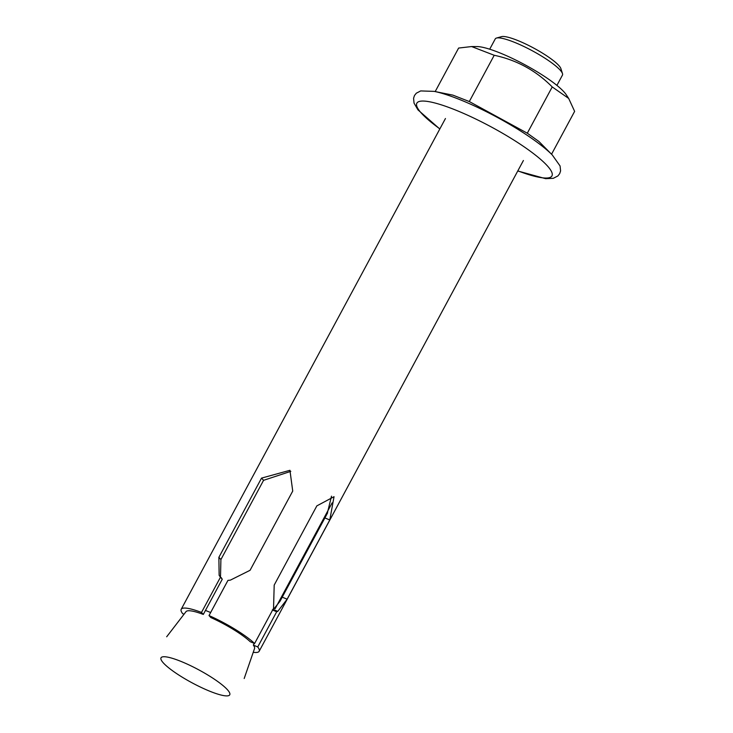 <?xml version="1.0" encoding="UTF-8"?>
<svg xmlns="http://www.w3.org/2000/svg" width="733" height="733" viewBox="0 0 733 733"><rect width="100%" height="100%" fill="white"/><g stroke="black" fill="none" stroke-linecap="round" stroke-linejoin="round"><path stroke-width="1.1" d="M556.915 85.395L562.449 75.114A38.171 7.138 -151.7 0 0 562.477 73.584A38.171 7.138 -151.7 0 0 532.231 50.733A38.171 7.138 -151.7 0 0 496.498 38.052A38.171 7.138 -151.7 0 0 495.242 38.922L489.708 49.203M205.451 610.452A38.171 7.138 28.3 0 1 210.646 612.541M496.498 38.052L501.509 36.65A34.35 6.423 28.3 0 1 533.67 48.057A34.35 6.423 28.3 0 1 560.892 68.627L562.477 73.584M253.242 652.306A44.273 8.283 -151.7 0 0 259.161 651.27A44.273 8.283 -151.7 0 0 257.741 646.946L276.689 611.753L277.77 611.368L287.134 599.2L329.795 519.963L334.037 496.699L316.858 505.862L274.197 585.09L273.546 608.317L254.598 643.51A44.273 8.283 -151.7 0 0 209.015 615.564L227.963 580.371L230.373 580.133L250.072 570.292L292.733 491.064L289.929 470.302L261.534 478.108L263.568 480.326L220.908 559.554L220.505 576.789M276.689 611.753L272.612 610.058M331.499 496.186L327.239 513.567L280.006 601.289L273.345 609.526L272.3 609.929M185.898 611.817A38.931 7.284 28.3 0 1 203.307 614.428L201.493 612.44L220.441 577.247L219.14 575.323L218.874 557.337L261.534 478.108M220.441 577.247L222.255 579.235L221.192 577.567M290.809 471.346L263.568 480.326M209.015 615.564L210.838 617.553A38.931 7.284 28.3 0 1 250.2 641.687L254.598 643.51M257.741 646.946L253.343 645.113L254.287 643.382M253.343 645.113A38.931 7.284 28.3 0 1 254.452 648.732M203.307 614.428L222.255 579.235M201.493 612.44A44.273 8.283 -151.7 0 0 181.198 609.288A44.273 8.283 -151.7 0 0 182.609 613.613L184.038 614.208M435.191 91.579L458.62 48.057L471.612 46.555L494.216 55.277C516.637 59.996 535.97 70.542 552.224 86.934L568.689 98.442L574.626 111.37L551.546 154.232M552.224 86.934L527.302 133.204L538.883 141.451L552.261 154.947A78.678 14.715 -151.7 0 0 531.938 138.537A78.678 14.715 -151.7 0 0 434.193 91.378L420.678 90.929L416.298 93.21L414.493 95.501L413.568 98.259L414.053 103.151L417.966 109.877L439.8 129.008M494.216 55.277L469.303 101.548L527.302 133.204M434.193 91.378L452.912 95.134L469.303 101.548M471.612 46.555L476.881 46.564A53.711 10.051 28.3 0 1 524.718 64.678A53.711 10.051 28.3 0 1 566.178 94.649L568.689 98.442M208.612 690.743A39.032 7.303 28.3 0 1 163.486 663.072A39.032 7.303 28.3 0 1 182.16 661.89A39.032 7.303 28.3 0 1 227.285 689.57A39.032 7.303 28.3 0 1 208.612 690.743M273.345 609.526L277.77 611.368M324.884 517.919L329.795 519.963M282.223 597.157L287.134 599.2M218.874 557.337L220.908 559.554M517.837 170.853A76.718 14.348 -151.7 0 0 525.717 147.929A76.718 14.348 -151.7 0 0 431.829 102.244A76.718 14.348 -151.7 0 0 439.873 128.88M275.141 608.702L332.113 502.893M186.017 611.634L166.684 636.775M254.543 648.531L244.19 678.511M327.239 513.567L327.624 512.843M259.161 651.27L523.408 160.5M181.198 609.288L445.444 118.526M517.764 170.991L545.654 178.678L553.369 178.293L557.895 175.938L559.682 173.639L560.589 170.871L560.067 165.951L552.261 154.947"/></g></svg>
